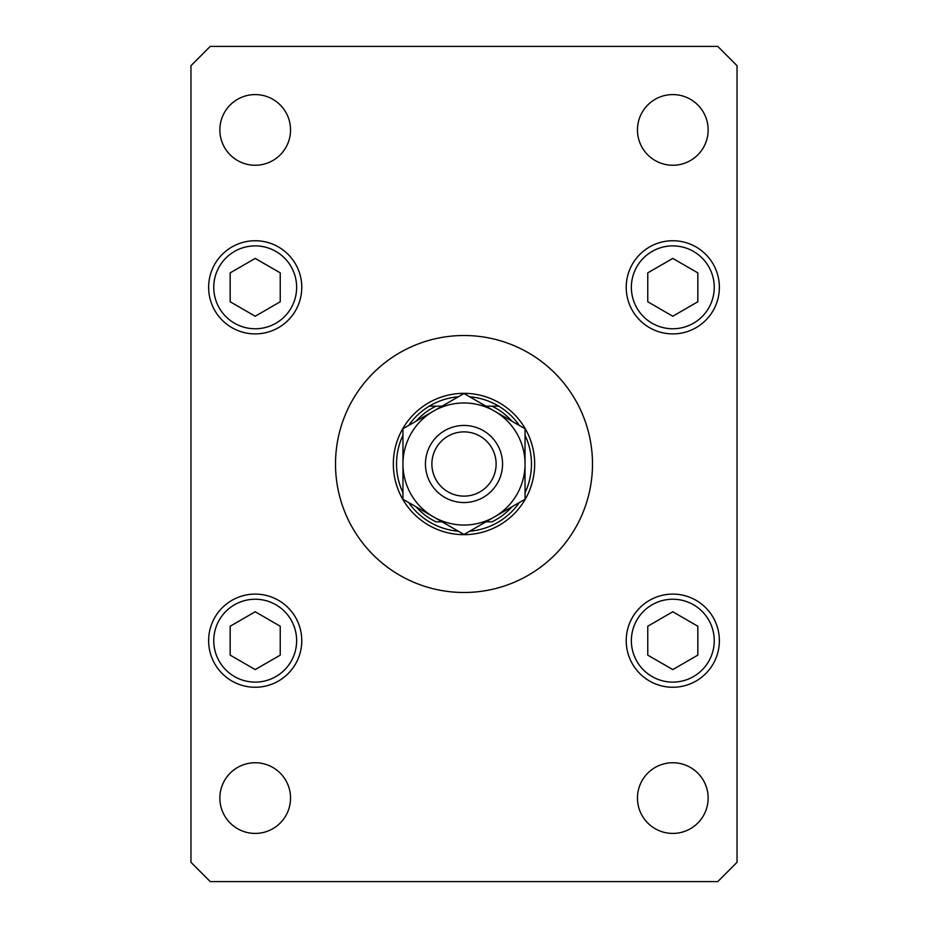 <?xml version="1.0" encoding="UTF-8"?>
<svg xmlns="http://www.w3.org/2000/svg" width="928" height="928" viewBox="0 0 928 928"><rect width="100%" height="100%" fill="white"/><g stroke="black" fill="none" stroke-linecap="round" stroke-linejoin="round"><path stroke-width="1.39" d="M592.493 464A128.493 128.493 0 0 0 464 335.507A128.493 128.493 0 0 0 335.507 464A128.493 128.493 0 0 0 464 592.493A128.493 128.493 0 0 0 592.493 464M637.466 798.08A35.334 35.334 0 0 0 672.8 833.414A35.334 35.334 0 0 0 708.134 798.08A35.334 35.334 0 0 0 672.8 762.746A35.334 35.334 0 0 0 637.466 798.08M208.626 287.32A46.574 46.574 0 0 0 255.2 333.906A46.574 46.574 0 0 0 301.774 287.32A46.574 46.574 0 0 0 255.2 240.746A46.574 46.574 0 0 0 208.626 287.32M626.226 287.32A46.574 46.574 0 0 0 672.8 333.906A46.574 46.574 0 0 0 719.374 287.32A46.574 46.574 0 0 0 672.8 240.746A46.574 46.574 0 0 0 626.226 287.32M626.226 640.68A46.574 46.574 0 0 0 672.8 687.254A46.574 46.574 0 0 0 719.374 640.68A46.574 46.574 0 0 0 672.8 594.094A46.574 46.574 0 0 0 626.226 640.68M208.626 640.68A46.574 46.574 0 0 0 255.2 687.254A46.574 46.574 0 0 0 301.774 640.68A46.574 46.574 0 0 0 255.2 594.094A46.574 46.574 0 0 0 208.626 640.68M219.866 129.92A35.334 35.334 0 0 0 255.2 165.254A35.334 35.334 0 0 0 290.534 129.92A35.334 35.334 0 0 0 255.2 94.586A35.334 35.334 0 0 0 219.866 129.92M637.466 129.92A35.334 35.334 0 0 0 672.8 165.254A35.334 35.334 0 0 0 708.134 129.92A35.334 35.334 0 0 0 672.8 94.586A35.334 35.334 0 0 0 637.466 129.92M219.866 798.08A35.334 35.334 0 0 0 255.2 833.414A35.334 35.334 0 0 0 290.534 798.08A35.334 35.334 0 0 0 255.2 762.746A35.334 35.334 0 0 0 219.866 798.08M210.227 881.6L717.773 881.6L737.041 862.321L737.041 65.679L717.773 46.4L210.227 46.4L190.959 65.679L190.959 862.321L210.227 881.6M672.8 611.761L647.767 626.226L647.767 655.133L672.8 669.587L697.833 655.133L697.833 626.226L672.8 611.761M672.8 258.413L647.767 272.867L647.767 301.774L672.8 316.239L697.833 301.774L697.833 272.867L672.8 258.413M255.2 611.761L230.167 626.226L230.167 655.133L255.2 669.587L280.233 655.133L280.233 626.226L255.2 611.761M255.2 258.413L230.167 272.867L230.167 301.774L255.2 316.239L280.233 301.774L280.233 272.867L255.2 258.413M525.039 492.733A67.454 67.454 0 0 0 525.039 435.267M393.333 464A70.667 70.667 0 0 1 464 393.333A70.667 70.667 0 0 1 534.667 464A70.667 70.667 0 0 1 464 534.667A70.667 70.667 0 0 1 393.333 464M402.961 435.267A67.454 67.454 0 0 0 402.961 492.733M498.742 406.174A67.454 67.454 0 0 1 519.402 425.511A67.454 67.454 0 0 0 498.742 406.174L492.002 406.174L498.742 406.174A67.454 67.454 0 0 0 469.638 396.778M458.362 396.778A67.454 67.454 0 0 0 429.258 406.174L435.998 406.174L429.258 406.174A67.454 67.454 0 0 0 408.598 425.511A67.454 67.454 0 0 1 429.258 406.174M416.115 506.827A64.241 64.241 0 0 0 435.998 521.826L442.088 521.826M485.912 521.826L492.002 521.826A64.241 64.241 0 0 0 511.885 506.827M429.258 521.826A67.454 67.454 0 0 1 408.598 502.489A67.454 67.454 0 0 0 458.362 531.222M469.638 531.222A67.454 67.454 0 0 0 519.402 502.489A67.454 67.454 0 0 1 498.742 521.826M511.885 421.173A64.241 64.241 0 0 0 492.002 406.174L485.912 406.174M442.088 406.174L435.998 406.174A64.241 64.241 0 0 0 416.115 421.173M496.12 464A32.12 32.12 0 0 0 464 431.88A32.12 32.12 0 0 0 431.88 464A32.12 32.12 0 0 0 464 496.12A32.12 32.12 0 0 0 496.12 464M425.453 464A38.547 38.547 0 0 1 464 425.453A38.547 38.547 0 0 1 502.547 464A38.547 38.547 0 0 1 464 502.547A38.547 38.547 0 0 1 425.453 464M402.961 490.088L402.961 499.241L433.48 516.861A61.039 61.039 0 0 0 525.039 464A61.039 61.039 0 0 0 433.48 411.139A61.039 61.039 0 0 0 433.48 516.861L464 534.482L525.039 499.241L525.039 428.759L464 393.518L402.961 428.759L402.961 499.241M402.961 438.387L402.961 453.548M525.039 454.059L525.039 428.759M525.039 496.874L525.039 494.473M525.039 492.06L525.039 474.51M714.235 640.68A41.435 41.435 0 0 0 672.8 599.233A41.435 41.435 0 0 0 631.365 640.68A41.435 41.435 0 0 0 672.8 682.115A41.435 41.435 0 0 0 714.235 640.68M714.235 287.32A41.435 41.435 0 0 0 672.8 245.885A41.435 41.435 0 0 0 631.365 287.32A41.435 41.435 0 0 0 672.8 328.767A41.435 41.435 0 0 0 714.235 287.32M296.635 640.68A41.435 41.435 0 0 0 255.2 599.233A41.435 41.435 0 0 0 213.765 640.68A41.435 41.435 0 0 0 255.2 682.115A41.435 41.435 0 0 0 296.635 640.68M296.635 287.32A41.435 41.435 0 0 0 255.2 245.885A41.435 41.435 0 0 0 213.765 287.32A41.435 41.435 0 0 0 255.2 328.767A41.435 41.435 0 0 0 296.635 287.32"/></g></svg>
